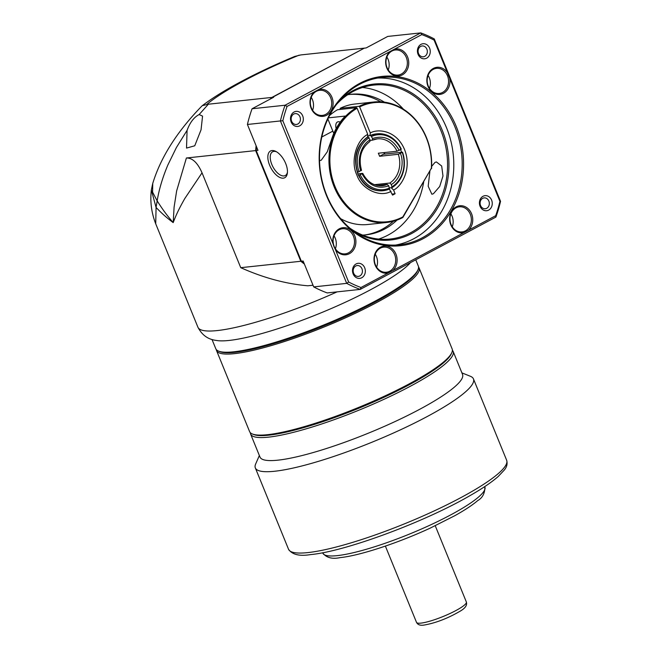 <?xml version="1.0" encoding="UTF-8"?>
<svg xmlns="http://www.w3.org/2000/svg" width="658" height="658" viewBox="0 0 658 658"><rect width="100%" height="100%" fill="white"/><g stroke="black" fill="none" stroke-linecap="round" stroke-linejoin="round"><path stroke-width="0.99" d="M337.093 291.872A117.79 20.275 -22.2 0 1 217.239 330.571A117.79 20.275 -22.2 0 1 197.926 327.24C204.424 339.767 214.245 340.096 218.045 340.688A109.376 18.827 -22.2 0 0 229.074 340.449A109.376 18.827 -22.2 0 0 329.954 309.096A109.376 18.827 -22.2 0 0 410.51 262.591M313.019 285.235L307.804 285.786C285.917 283.902 263.562 277.873 240.746 267.683L202.039 172.824L184.766 198.584C179.815 207.377 176.739 213.291 173.186 222.618C165.322 216.679 161.449 212.986 156.078 207.459L155.716 223.802L197.926 327.24M212.016 339.495L215.775 348.707A109.376 18.827 -22.2 0 0 218.579 351.117A109.376 18.827 -22.2 0 0 233.713 351.808A109.376 18.827 -22.2 0 0 342.275 317.09A109.376 18.827 -22.2 0 0 418.003 269.739A109.376 18.827 -22.2 0 0 418.315 266.054L415.766 259.795M218.579 351.117L219.862 351.635A108.373 18.654 -22.2 0 0 234.857 352.318A108.373 18.654 -22.2 0 0 342.423 317.921A108.373 18.654 -22.2 0 0 417.443 271.006L418.003 269.739M270.578 98.881A117.79 99.662 -96.1 0 1 271.359 97.483L208.364 104.211L199.144 114.55C193.987 117.206 189.965 122.478 187.078 130.366L176.426 147.482L167.831 165.068C162.584 177.553 159.03 189.488 157.155 200.871C162.148 208.676 165.767 213.924 173.186 222.618L174.099 207.122L176.648 190.894L186.395 157.994C192.424 157.854 197.639 162.797 202.039 172.824M199.144 114.55L202.565 116.121L201.052 129.807L194.752 145.78L186.527 148.091L187.078 130.366M364.54 234.98A70.677 59.796 83.9 0 0 393.435 221.228M397.021 220.093A70.677 59.796 -96.1 0 1 365.881 234.857A70.677 59.796 -96.1 0 1 362.665 235.095M372.56 140.08A23.556 19.929 -96.1 0 1 377.281 138.871A23.556 19.929 -96.1 0 1 397.062 151.217L378.325 153.215A23.556 19.929 -96.1 0 1 379.576 156.283L383.433 154.235L402.523 152.195A28.607 24.206 -96.1 0 1 392.053 187.62L389.594 187.884L391.156 187.711L393.591 190.022C400.977 186.773 412.434 169.41 404.522 149.489C396.248 129.749 377.248 128.623 370.322 133.006L369.895 135.622L368.077 135.819L370.791 135.523L372.584 138.542L372.313 140.179L370.166 140.409M402.523 152.195L398.312 154.285L379.576 156.283M374.468 184.684L389.807 183.039L391.329 184.487L392.053 187.62M240.746 267.683L300.821 261.267L255.658 150.592L186.395 157.994M304.35 263.99A117.79 99.662 -96.1 0 1 300.821 261.267L301.265 260.996M155.724 223.802C151.447 212.838 149.991 201.57 151.348 189.981L156.078 207.459L157.155 200.871L152.59 192.136L152.755 183.409M256.521 146.783A117.79 99.662 83.9 0 0 256.192 150.534L255.658 150.592A117.79 99.662 -96.1 0 1 256.102 145.755M152.705 183.574C160.618 157.484 177.01 131.633 201.874 106.028L202.327 105.642C211.086 99.004 221.746 92.219 234.322 85.269C252.277 75.349 272.387 65.751 294.661 56.465L300.813 54.927L363.808 48.199A117.79 99.662 -96.1 0 1 364.145 48.248M202.327 105.642L208.364 104.211M271.721 97.721L363.932 48.363M347.671 94.752A70.677 59.796 -96.1 0 1 350.862 94.308A70.677 59.796 -96.1 0 1 384.42 102.154M380.678 101.809A70.677 59.796 83.9 0 0 349.53 94.464M370.791 135.523A28.607 24.206 -96.1 0 1 377.1 133.813A28.607 24.206 -96.1 0 1 401.273 149.119L397.062 151.217M357.261 172.371L357.755 172.322A28.607 24.206 -96.1 0 1 368.225 136.897L367.501 136.971M377.231 185.482L387.241 184.413L388.763 185.852L389.487 188.986A28.607 24.206 -96.1 0 1 383.178 190.697A28.607 24.206 -96.1 0 1 359.005 175.39L358.503 175.439M402.285 152.549A27.595 23.351 -96.1 0 1 392.209 186.642M377.281 138.871L372.313 140.179M371.704 136.395A27.595 23.351 -96.1 0 1 401.035 149.473M357.755 172.322L361.25 170.307M361.53 170.356C358.248 157.895 361.053 148.272 369.944 141.478L370.018 139.915L368.225 136.897M359.062 171.853A27.595 23.351 -96.1 0 1 369.138 137.761M357.82 173.876L362.5 173.375L359.005 175.39M362.5 173.375L362.114 173.959C368.735 185.54 377.618 189.504 388.763 185.852M389.643 188.007A27.595 23.351 -96.1 0 1 360.313 174.921M418.554 267.033A109.376 18.827 157.8 0 1 419.072 267.896A109.376 18.827 157.8 0 1 375.776 303.025A109.376 18.827 157.8 0 1 234.462 353.65A109.376 18.827 157.8 0 1 216.531 350.549A109.376 18.827 157.8 0 1 216.293 349.571M216.531 350.549L249.596 431.59A109.376 18.827 -22.2 0 0 252.401 434A109.376 18.827 -22.2 0 0 408.848 384.066A109.376 18.827 -22.2 0 0 451.824 352.614A109.376 18.827 -22.2 0 0 452.136 348.929L419.072 267.896M417.69 270.389A108.373 18.654 157.8 0 1 343.698 317.353A108.373 18.654 157.8 0 1 234.857 352.318A108.373 18.654 157.8 0 1 219.254 351.364M252.401 434L253.684 434.51A108.373 18.654 -22.2 0 0 408.684 385.045A108.373 18.654 -22.2 0 0 451.265 353.881L451.824 352.614M357.105 108.266L356.496 107.69A60.577 51.25 83.9 0 0 334.157 186.839A60.577 51.25 83.9 0 0 386.756 222.47A60.577 51.25 83.9 0 0 402.861 217.485L402.836 216.91A59.903 50.682 -96.1 0 1 335.029 186.527A59.903 50.682 -96.1 0 1 357.105 108.266L367.756 134.38L367.641 136.889C356.093 145.698 352.844 158.084 357.894 174.049C363.381 185.762 371.507 191.346 382.282 190.795M340.655 218.678A60.577 51.25 83.9 0 0 367.838 224.493L386.756 222.47M370.322 133.006L359.663 106.9A59.903 50.682 -96.1 0 1 431.36 168.267L402.836 216.91M393.591 190.022L395.104 193.748L392.546 195.113L389.528 189.389M402.861 217.485L431.36 168.267M431.566 168.555A60.577 51.25 83.9 0 0 373.884 101.998A60.577 51.25 83.9 0 0 359.062 106.325L359.663 106.9M340.219 109.425L340.153 108.34L359.062 106.325M370.289 135.449A28.607 24.206 -96.1 0 1 376.203 133.903L369.895 135.622M356.496 107.69L337.587 109.713A60.577 51.25 83.9 0 0 329.625 115.446M328.416 117.856L345.302 116.055A60.577 51.25 83.9 0 0 331.574 139.406L327.273 151.825L321.277 160.165L319.533 160.725M373.884 101.998L354.966 104.022A60.577 51.25 83.9 0 0 340.153 108.34M336.148 128.581A9.253 4.672 61.9 0 1 337.406 122.01A9.253 4.672 61.9 0 1 340.227 122.075M327.881 118.991L332.833 131.131A16.828 8.488 -118.1 0 0 333.836 133.344M395.104 193.748L392.119 194.061M336.625 104.277A77.405 65.487 -96.1 0 1 373.695 85.096A77.405 65.487 -96.1 0 1 440.901 130.629A77.405 65.487 -96.1 0 1 390.145 239.035A77.405 65.487 -96.1 0 1 349.859 228.12M403.486 109.261A77.405 65.487 83.9 0 0 362.492 87.481M340.342 99.703A78.417 66.343 -96.1 0 1 442.201 130.161A78.417 66.343 -96.1 0 1 429.937 218.769A78.417 66.343 -96.1 0 1 354.456 231.805M429.871 171.434L428.185 186.263L431.878 194.25L433.425 193.732L439.709 186.485L442.982 176.007L441.683 166.013L436.41 161.942L434.996 162.386L431.656 166.375M287.447 172.215A13.464 6.794 61.9 0 1 285.268 175.546A13.464 6.794 61.9 0 1 283.943 175.941A13.464 6.794 61.9 0 1 272.338 165.651A13.464 6.794 61.9 0 1 272.601 151.784A13.464 6.794 61.9 0 1 273.925 151.389A13.464 6.794 61.9 0 1 276.582 151.833M283.285 178.162A15.142 7.641 61.9 0 1 269.624 165.207A15.142 7.641 61.9 0 1 272.017 150.534A15.142 7.641 61.9 0 1 275.809 151.406A15.142 7.641 61.9 0 1 287.373 173.095A15.142 7.641 61.9 0 1 283.285 178.162M395.573 245.072A84.142 71.187 83.9 0 0 446.56 127.833A84.142 71.187 83.9 0 0 377.725 78.047M326.738 195.286A84.142 71.187 -96.1 0 1 381.903 77.447A84.142 71.187 -96.1 0 1 454.949 126.936A84.142 71.187 -96.1 0 1 399.784 244.776A84.142 71.187 -96.1 0 1 326.738 195.286M326.5 195.64A85.145 72.043 -96.1 0 1 359.687 83.393A85.145 72.043 -96.1 0 1 456.249 126.476A85.145 72.043 -96.1 0 1 423.069 238.714A85.145 72.043 -96.1 0 1 326.5 195.64M449.653 78.17A13.629 11.531 -96.1 0 1 442.308 93.823A13.629 11.531 -96.1 0 1 428.021 86.395A13.629 11.531 -96.1 0 1 432.224 69.106A13.629 11.531 -96.1 0 1 447.432 72.742L499.924 201.364L500.549 201.356A134.619 113.9 -96.1 0 1 495.91 217.074L360.222 289.397A134.619 113.9 -96.1 0 1 346.7 283.368L280.415 120.949L247.416 124.469L257.977 150.345L256.192 150.534L301.356 261.21A117.79 99.662 83.9 0 0 304.078 263.332M447.489 75.793A12.617 10.676 83.9 0 0 436.534 68.366A12.617 10.676 83.9 0 0 428.259 86.042A12.617 10.676 83.9 0 0 439.215 93.469A12.617 10.676 83.9 0 0 447.489 75.793M334.001 246.734L333.104 243.937A13.629 11.531 -96.1 0 1 340.441 228.285A13.629 11.531 -96.1 0 1 354.728 235.712A13.629 11.531 -96.1 0 1 350.525 253.001A13.629 11.531 -96.1 0 1 335.317 249.366L334.001 246.734M353.428 236.181A12.617 10.676 83.9 0 0 342.464 228.762A12.617 10.676 83.9 0 0 334.19 246.437A12.617 10.676 83.9 0 0 345.146 253.856A12.617 10.676 83.9 0 0 353.428 236.181M301.356 261.21L303.141 261.02L313.702 286.896L346.7 283.368L348.633 282.011A132.941 112.477 83.9 0 0 360.971 287.513L388.236 272.98A13.629 11.531 -96.1 0 1 375.175 265.174A13.629 11.531 -96.1 0 1 380.48 247.202A13.629 11.531 -96.1 0 1 395.943 254.103A13.629 11.531 -96.1 0 1 392.777 270.561L463.882 232.652A13.629 11.531 -96.1 0 1 450.812 224.847A13.629 11.531 -96.1 0 1 456.126 206.883A13.629 11.531 -96.1 0 1 471.589 213.776A13.629 11.531 -96.1 0 1 468.422 230.234L495.688 215.701A132.941 112.477 83.9 0 0 499.924 201.364M470.281 214.245A12.617 10.676 83.9 0 0 459.325 206.818A12.617 10.676 83.9 0 0 451.051 224.493A12.617 10.676 83.9 0 0 462.006 231.92A12.617 10.676 83.9 0 0 470.281 214.245M394.636 254.564A12.617 10.676 83.9 0 0 383.68 247.145A12.617 10.676 83.9 0 0 375.405 264.82A12.617 10.676 83.9 0 0 386.361 272.239A12.617 10.676 83.9 0 0 394.636 254.564M311.168 108.331A13.629 11.531 -96.1 0 1 314.335 91.873L318.867 89.455A13.629 11.531 -96.1 0 1 331.936 97.261A13.629 11.531 -96.1 0 1 326.623 115.232A13.629 11.531 -96.1 0 1 311.168 108.331M330.637 97.729A12.617 10.676 83.9 0 0 319.673 90.302A12.617 10.676 83.9 0 0 311.399 107.978A12.617 10.676 83.9 0 0 322.354 115.405A12.617 10.676 83.9 0 0 330.637 97.729M386.814 68.013A13.629 11.531 -96.1 0 1 389.98 51.554L394.512 49.136A13.629 11.531 -96.1 0 1 407.582 56.942A13.629 11.531 -96.1 0 1 402.268 74.905A13.629 11.531 -96.1 0 1 386.814 68.013M406.274 57.402A12.617 10.676 83.9 0 0 395.318 49.983A12.617 10.676 83.9 0 0 387.044 67.659A12.617 10.676 83.9 0 0 398 75.078A12.617 10.676 83.9 0 0 406.274 57.402M353.149 273.925A7.575 6.407 -96.1 0 1 356.101 263.94A7.575 6.407 -96.1 0 1 364.688 267.773A7.575 6.407 -96.1 0 1 361.736 277.758A7.575 6.407 -96.1 0 1 353.149 273.925M361.949 268.752A5.453 4.614 83.9 0 0 357.212 265.544A5.453 4.614 83.9 0 0 353.642 273.185A5.453 4.614 83.9 0 0 358.371 276.393A5.453 4.614 83.9 0 0 361.949 268.752M480.069 206.267A7.575 6.407 -96.1 0 1 483.021 196.29A7.575 6.407 -96.1 0 1 491.608 200.114A7.575 6.407 -96.1 0 1 488.655 210.099A7.575 6.407 -96.1 0 1 480.069 206.267M488.869 201.093A5.453 4.614 83.9 0 0 484.14 197.885A5.453 4.614 83.9 0 0 480.562 205.526A5.453 4.614 83.9 0 0 485.3 208.734A5.453 4.614 83.9 0 0 488.869 201.093M418.069 54.334A7.575 6.407 -96.1 0 1 421.021 44.349A7.575 6.407 -96.1 0 1 429.608 48.182A7.575 6.407 -96.1 0 1 426.655 58.167A7.575 6.407 -96.1 0 1 418.069 54.334M426.869 49.161A5.453 4.614 83.9 0 0 422.132 45.953A5.453 4.614 83.9 0 0 418.554 53.594A5.453 4.614 83.9 0 0 423.291 56.802A5.453 4.614 83.9 0 0 426.869 49.161M291.149 121.993A7.575 6.407 -96.1 0 1 294.093 112.008A7.575 6.407 -96.1 0 1 302.68 115.841A7.575 6.407 -96.1 0 1 299.735 125.826A7.575 6.407 -96.1 0 1 291.149 121.993M299.949 116.82A5.453 4.614 83.9 0 0 295.212 113.612A5.453 4.614 83.9 0 0 291.634 121.253A5.453 4.614 83.9 0 0 296.371 124.461A5.453 4.614 83.9 0 0 299.949 116.82M429.468 88.353A12.617 10.676 83.9 0 0 429.296 77.734A12.617 10.676 83.9 0 0 428.087 75.415M335.399 248.749A12.617 10.676 83.9 0 0 335.226 238.13A12.617 10.676 83.9 0 0 334.017 235.811M452.26 226.813A12.617 10.676 83.9 0 0 452.087 216.186A12.617 10.676 83.9 0 0 450.878 213.875M376.615 267.132A12.617 10.676 83.9 0 0 376.442 256.513A12.617 10.676 83.9 0 0 375.233 254.194M312.608 110.297A12.617 10.676 83.9 0 0 312.435 99.671A12.617 10.676 83.9 0 0 311.226 97.359M388.253 69.97A12.617 10.676 83.9 0 0 388.08 59.352A12.617 10.676 83.9 0 0 386.871 57.032M378.695 239.068A77.405 65.487 83.9 0 0 423.686 181.986M333.104 243.937L282.825 120.751L280.415 120.949A134.619 113.9 -96.1 0 1 285.062 105.231L252.063 108.759L273.679 97.236L271.894 97.425L364.343 48.141L366.128 47.952L387.743 36.429L420.75 32.9A134.619 113.9 -96.1 0 1 434.272 38.929L500.549 201.356M271.894 97.425A117.79 99.662 83.9 0 0 271.285 98.503M434.272 38.929L434.115 40.105L447.432 72.742M313.702 286.896A134.619 113.9 83.9 0 0 327.215 292.925L360.222 289.397L360.971 287.513M252.063 108.759A134.619 113.9 83.9 0 0 247.416 124.469M348.633 282.011L335.317 249.366M314.335 91.873L287.069 106.407L285.062 105.231L420.75 32.9L421.778 34.603L394.512 49.136M434.115 40.105A132.941 112.477 83.9 0 0 421.778 34.603M389.98 51.554L318.867 89.455M287.069 106.407A132.941 112.477 83.9 0 0 282.825 120.751M495.688 215.701L495.91 217.074M468.422 230.234L463.882 232.652M392.777 270.561L388.236 272.98M461.908 372.872L470.445 376.31A117.79 20.275 157.8 0 1 473.456 378.901A117.79 20.275 157.8 0 1 400.755 429.682A117.79 20.275 157.8 0 1 274.649 471.251A117.79 20.275 157.8 0 1 255.337 467.92A117.79 20.275 157.8 0 1 255.674 463.948L259.367 455.525M453.14 351.388L462.533 374.41A109.376 18.827 157.8 0 1 395.022 421.564A109.376 18.827 157.8 0 1 277.931 460.164A109.376 18.827 157.8 0 1 259.992 457.063L250.599 434.041A109.376 18.827 157.8 0 0 268.538 437.142A109.376 18.827 157.8 0 0 385.629 398.542A109.376 18.827 157.8 0 0 453.14 351.388L452.383 350.122M398.312 154.285A23.556 19.929 -96.1 0 1 389.807 183.039M299.143 55.157C259.737 71.171 222.939 90.796 206.941 104.309M387.241 184.413A23.556 19.929 -96.1 0 1 382.282 185.721C373.941 186.206 367.444 182.102 362.78 173.416M400.492 153.503C404.81 164.097 400.113 179.766 391.329 184.487M372.584 138.542C383.729 134.89 392.612 138.854 399.233 150.435M360.855 170.891C356.537 160.297 361.234 144.637 370.018 139.915M367.756 134.38C356.159 140.088 350.311 161.761 356.825 174.913C361.456 189.068 379.74 197.877 391.025 191.388M400.599 149.703A28.607 24.206 -96.1 0 1 401.627 152.286M384.864 154.079A28.607 24.206 83.9 0 0 384.297 152.582M332.833 131.131L321.811 137.004M307.845 552.597A117.79 20.275 -22.2 0 0 433.951 511.027A117.79 20.275 -22.2 0 0 506.652 460.246C507.639 463.684 506.882 466.909 504.398 469.935L498.213 476.491C491.658 482.256 482.117 488.713 469.582 495.869C424.394 522.107 345.031 551.527 310.765 554.571C299.563 556.438 292.152 554.669 288.533 549.257A117.79 20.275 -22.2 0 0 307.845 552.597M337.184 555.64A87.506 15.06 -22.2 0 0 430.858 524.763A87.506 15.06 -22.2 0 0 484.872 487.035C484.905 493.335 482.503 497.876 477.667 500.648C472.345 505.163 464.721 510.18 454.818 515.699L430.2 528.119C397.958 543.08 359.638 555.697 340.112 557.622C332.339 559.275 326.582 557.787 322.839 553.164A87.506 15.06 -22.2 0 0 337.184 555.64M420.923 623.118A26.92 4.631 -22.2 0 0 449.743 613.618A26.92 4.631 -22.2 0 0 466.366 602.012C466.506 603.024 468.208 606.742 459.539 611.521C450.911 616.53 438.195 622.649 423.842 625.1C420.207 625.668 417.756 624.755 416.506 622.361A26.92 4.631 -22.2 0 0 420.923 623.118M151.348 190.006L152.705 183.557M383.902 152.623L384.461 154.12M288.533 549.257L255.337 467.92M322.839 553.164L322.667 552.745M385.382 546.099L416.506 622.361M506.652 460.246L473.456 378.901M484.872 487.035L484.699 486.624M250.254 432.61L250.599 434.041M435.242 525.75L466.366 602.012"/></g></svg>
